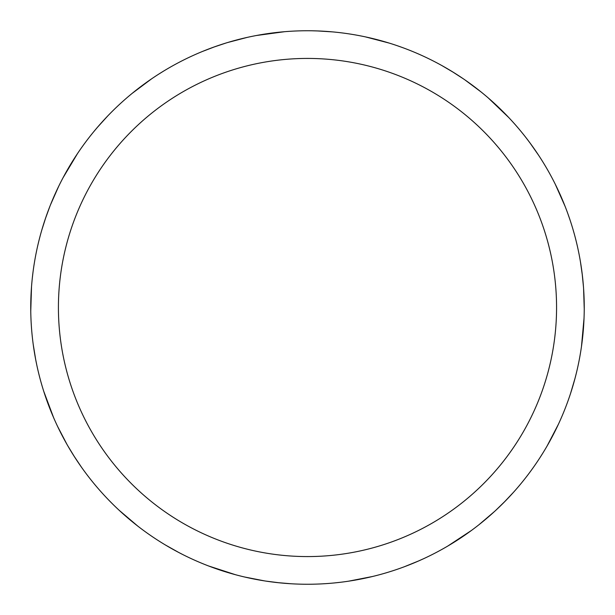<?xml version="1.0" encoding="UTF-8"?>
<svg xmlns="http://www.w3.org/2000/svg" width="615" height="615" viewBox="0 0 615 615"><rect width="100%" height="100%" fill="white"/><g stroke="black" fill="none" stroke-linecap="round" stroke-linejoin="round"><path stroke-width="0.92" d="M307.492 30.75A276.75 276.75 0 0 1 584.242 307.5A276.75 276.75 0 0 1 307.492 584.25A276.75 276.75 0 0 1 30.742 307.5A276.75 276.75 0 0 1 307.492 30.75M307.492 58.425A249.075 249.075 0 0 1 556.567 307.5A249.075 249.075 0 0 1 307.492 556.575A249.075 249.075 0 0 1 58.417 307.5A249.075 249.075 0 0 1 307.492 58.425M542.761 453.232L539.616 458.198M423.697 558.666L417.554 561.426M264.519 580.891L244.578 577.001M137.76 526.086L119.179 510.304M74.692 457.145L67.781 445.806M53.674 417.808L43.688 391.163M568.114 214.42L570.036 219.978M576.317 373.243L574.641 379.77M513.41 492.392L504.046 502.324M418.792 560.88L404.401 566.723M340.241 582.305L334.399 582.935M279.641 582.843L266.018 581.121M235.507 574.725L208.493 565.938M397.213 45.694L402.756 47.663M526.502 138.314L530.553 143.695M580.437 261.782L582.359 275.297M574.987 378.456L570.582 393.362M494.437 511.557L478.962 524.726M372.575 576.486L348.667 581.167M365.564 36.915L389.141 43.073M452.14 71.563L463.533 78.935M488.295 97.977L508.836 117.626M311.767 30.781L318.501 30.973M441.931 65.597L453.693 72.524M529.753 142.603L538.655 155.334M583.589 288.566L584.235 308.876M558.374 424.327L547.119 445.944M505.33 501.017L495.598 510.496M471.528 530.399L447.797 546.043M317.148 30.919L332.654 31.895M464.832 79.827L481.115 91.989M555.253 184.192L565.139 206.463M582.136 273.421L583.481 287.028M584.035 318.224L581.475 346.514M183.57 554.961L177.589 551.87M81.411 467.116L73.815 455.776M35.693 359.629L33.195 344.3M50.515 204.764L58.748 186.184M132.148 93.388L151.659 78.789M213.213 47.301L226.082 42.996M256.409 35.509L284.576 31.703M32.288 278.28L32.972 272.445M93.811 131.625L98.154 126.475M202.181 51.568L214.935 46.686M158.747 74.123L163.736 71.009M113.06 504.446L108.917 500.272M36.762 364.903L35.439 358.299M41.735 230.264L45.871 217.249M97.27 127.505L107.702 115.989M227.588 42.535L247.245 37.384M291.325 583.781L277.719 582.643M178.788 552.501L165.235 544.89M66.943 444.353L57.549 426.333M30.765 311.105L31.519 286.751M45.21 219.171L49.969 206.133M62.984 177.866L77.544 153.496"/></g></svg>
